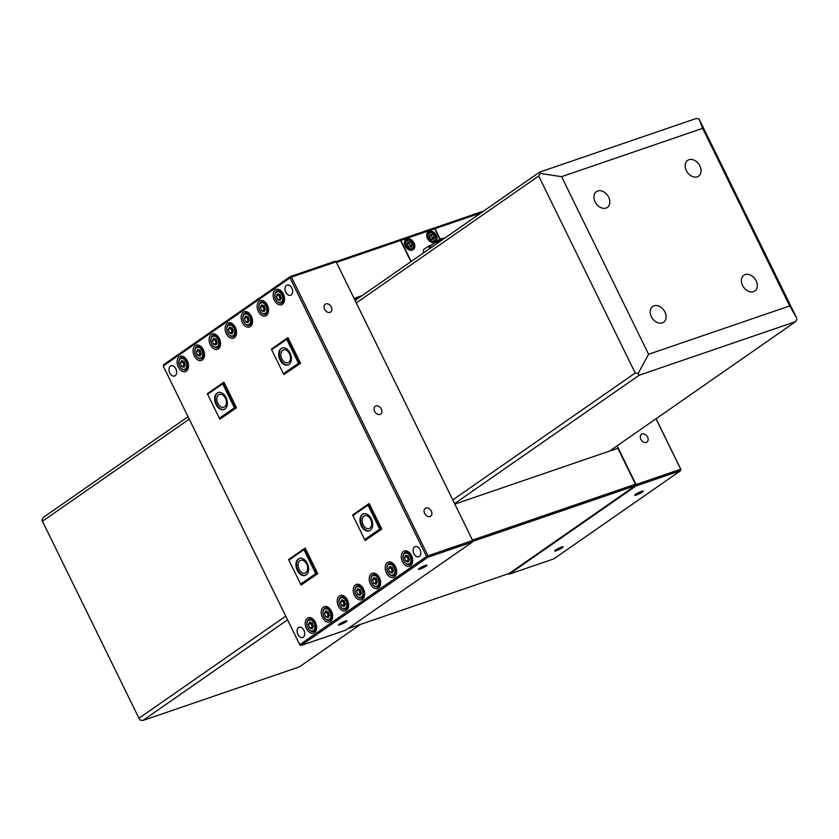 <?xml version="1.0" encoding="UTF-8"?>
<svg xmlns="http://www.w3.org/2000/svg" width="839" height="839" viewBox="0 0 839 839"><rect width="100%" height="100%" fill="white"/><g stroke="black" fill="none" stroke-linecap="round" stroke-linejoin="round"><path stroke-width="1.26" d="M688.924 159.735A9.607 7.048 55.2 0 0 687.623 160.396A9.607 7.048 55.2 0 0 686.795 171.46A9.607 7.048 55.2 0 0 697.293 176.819A9.607 7.048 55.2 0 0 698.593 176.159A9.607 7.048 55.2 0 0 699.422 165.084A9.607 7.048 55.2 0 0 688.924 159.735M597.714 190.977A9.607 7.048 55.2 0 0 596.414 191.638A9.607 7.048 55.2 0 0 595.575 202.713A9.607 7.048 55.2 0 0 606.073 208.062A9.607 7.048 55.2 0 0 607.373 207.401A9.607 7.048 55.2 0 0 608.212 196.326A9.607 7.048 55.2 0 0 597.714 190.977M745.179 274.563A9.607 7.048 55.2 0 0 743.878 275.223A9.607 7.048 55.2 0 0 743.05 286.298A9.607 7.048 55.2 0 0 753.548 291.647A9.607 7.048 55.2 0 0 754.848 290.986A9.607 7.048 55.2 0 0 755.677 279.922A9.607 7.048 55.2 0 0 745.179 274.563M653.969 305.816A9.607 7.048 55.2 0 0 652.669 306.466A9.607 7.048 55.2 0 0 651.83 317.541A9.607 7.048 55.2 0 0 662.338 322.889A9.607 7.048 55.2 0 0 663.639 322.228A9.607 7.048 55.2 0 0 664.467 311.164A9.607 7.048 55.2 0 0 653.969 305.816M189.236 419.122L42.443 521.25L41.95 519.97L43.376 517.359L188.051 416.71M355.096 300.498L539.624 172.121L696.108 118.519L699.044 118.96L702.663 128.346L561.585 176.672L648.599 354.278L789.677 305.952L702.663 128.346M42.443 521.25L138.959 718.257L285.753 616.13M452.787 499.918L635.207 373.019L538.701 176.012L356.281 302.921M609.554 451.088L795.624 321.641L639.14 375.243L454.602 503.62M287.567 619.832L142.892 720.481L299.376 666.879L360.413 624.415M699.044 118.96L796.557 317.75L789.677 305.952M142.892 720.481L139.956 720.04L138.959 718.257M539.624 172.121L540.127 173.4L538.701 176.012M561.585 176.672L540.127 173.4M635.207 373.019L638.133 373.46L639.14 375.243M648.599 354.278L638.133 373.46M795.624 321.641L797.05 319.03M642.15 433.994A4.74 3.482 55.2 0 0 641.51 434.319A4.74 3.482 55.2 0 0 641.101 439.783A4.74 3.482 55.2 0 0 646.282 442.426A4.74 3.482 55.2 0 0 646.932 442.101A4.74 3.482 55.2 0 0 647.341 436.637A4.74 3.482 55.2 0 0 642.15 433.994M641.604 491.35A4.74 0.661 153.9 0 0 636.969 493.5A4.74 0.661 153.9 0 0 634.704 495.283A4.74 0.661 153.9 0 0 636.308 495.031A4.74 0.661 153.9 0 0 640.954 492.892A4.74 0.661 153.9 0 0 643.219 491.109A4.74 0.661 153.9 0 0 641.604 491.35M561.564 547.038A4.74 0.661 153.9 0 0 556.928 549.178A4.74 0.661 153.9 0 0 554.663 550.961A4.74 0.661 153.9 0 0 556.267 550.72A4.74 0.661 153.9 0 0 560.913 548.57A4.74 0.661 153.9 0 0 563.179 546.787A4.74 0.661 153.9 0 0 561.564 547.038M617.095 445.845L636.035 484.523L680.712 469.221L656.004 418.776M635.899 485.991L509.116 574.191L553.792 558.889L680.576 470.689L635.899 485.991L636.035 484.523M508.277 573.771L509.116 574.191M656.067 418.734L680.88 469.389L680.576 470.689L680.88 469.389M430.05 516.499A4.74 3.482 55.2 0 0 430.69 516.174A4.74 3.482 55.2 0 0 431.099 510.699A4.74 3.482 55.2 0 0 425.908 508.056A4.74 3.482 55.2 0 0 425.268 508.382A4.74 3.482 55.2 0 0 424.859 513.856A4.74 3.482 55.2 0 0 430.05 516.499M380.036 414.424A4.74 3.482 55.2 0 0 380.686 414.099A4.74 3.482 55.2 0 0 381.095 408.624A4.74 3.482 55.2 0 0 375.903 405.982A4.74 3.482 55.2 0 0 375.264 406.307A4.74 3.482 55.2 0 0 374.855 411.781A4.74 3.482 55.2 0 0 380.036 414.424M330.031 312.349A4.74 3.482 55.2 0 0 330.681 312.024A4.74 3.482 55.2 0 0 331.09 306.56A4.74 3.482 55.2 0 0 325.899 303.917A4.74 3.482 55.2 0 0 325.259 304.232A4.74 3.482 55.2 0 0 324.85 309.706A4.74 3.482 55.2 0 0 330.031 312.349M340.026 624.782A4.74 0.661 153.9 0 0 344.672 622.643A4.74 0.661 153.9 0 0 346.937 620.86A4.74 0.661 153.9 0 0 345.322 621.101A4.74 0.661 153.9 0 0 340.686 623.251A4.74 0.661 153.9 0 0 338.421 625.034A4.74 0.661 153.9 0 0 340.026 624.782M420.066 569.104A4.74 0.661 153.9 0 0 424.712 566.954A4.74 0.661 153.9 0 0 426.978 565.171A4.74 0.661 153.9 0 0 425.363 565.423A4.74 0.661 153.9 0 0 420.727 567.563A4.74 0.661 153.9 0 0 418.462 569.345A4.74 0.661 153.9 0 0 420.066 569.104M307.399 618.27A8.075 5.37 -108.9 0 0 306.109 627.887A8.075 5.37 -108.9 0 0 313.534 633.078A8.075 5.37 -108.9 0 0 314.436 632.627A8.075 5.37 -108.9 0 0 315.737 622.999A8.075 5.37 -108.9 0 0 308.301 617.808A8.075 5.37 -108.9 0 0 307.399 618.27M323.414 607.132A8.075 5.37 -108.9 0 0 322.113 616.759A8.075 5.37 -108.9 0 0 329.538 621.94A8.075 5.37 -108.9 0 0 330.44 621.489A8.075 5.37 -108.9 0 0 331.741 611.862A8.075 5.37 -108.9 0 0 324.315 606.67A8.075 5.37 -108.9 0 0 323.414 607.132M339.417 595.994A8.075 5.37 -108.9 0 0 338.127 605.622A8.075 5.37 -108.9 0 0 345.553 610.813A8.075 5.37 -108.9 0 0 346.455 610.352A8.075 5.37 -108.9 0 0 347.745 600.724A8.075 5.37 -108.9 0 0 340.319 595.533A8.075 5.37 -108.9 0 0 339.417 595.994M371.436 573.719A8.075 5.37 -108.9 0 0 370.135 583.346A8.075 5.37 -108.9 0 0 377.571 588.538A8.075 5.37 -108.9 0 0 378.473 588.076A8.075 5.37 -108.9 0 0 379.763 578.449A8.075 5.37 -108.9 0 0 372.338 573.257A8.075 5.37 -108.9 0 0 371.436 573.719M387.44 562.581A8.075 5.37 -108.9 0 0 386.15 572.208A8.075 5.37 -108.9 0 0 393.575 577.4A8.075 5.37 -108.9 0 0 394.477 576.938A8.075 5.37 -108.9 0 0 395.777 567.311A8.075 5.37 -108.9 0 0 388.342 562.12A8.075 5.37 -108.9 0 0 387.44 562.581M403.454 551.443A8.075 5.37 -108.9 0 0 402.154 561.071A8.075 5.37 -108.9 0 0 409.579 566.262A8.075 5.37 -108.9 0 0 410.481 565.801A8.075 5.37 -108.9 0 0 411.781 556.173A8.075 5.37 -108.9 0 0 404.356 550.992A8.075 5.37 -108.9 0 0 403.454 551.443M355.432 584.856A8.075 5.37 -108.9 0 0 354.131 594.484A8.075 5.37 -108.9 0 0 361.557 599.675A8.075 5.37 -108.9 0 0 362.458 599.214A8.075 5.37 -108.9 0 0 363.759 589.586A8.075 5.37 -108.9 0 0 356.323 584.395A8.075 5.37 -108.9 0 0 355.432 584.856M179.294 356.753A8.075 5.37 -108.9 0 0 177.994 366.381A8.075 5.37 -108.9 0 0 185.419 371.572A8.075 5.37 -108.9 0 0 186.321 371.111A8.075 5.37 -108.9 0 0 187.621 361.483A8.075 5.37 -108.9 0 0 180.186 356.292A8.075 5.37 -108.9 0 0 179.294 356.753M195.298 345.616A8.075 5.37 -108.9 0 0 193.998 355.243A8.075 5.37 -108.9 0 0 201.433 360.434A8.075 5.37 -108.9 0 0 202.335 359.973A8.075 5.37 -108.9 0 0 203.625 350.345A8.075 5.37 -108.9 0 0 196.2 345.165A8.075 5.37 -108.9 0 0 195.298 345.616M211.302 334.478A8.075 5.37 -108.9 0 0 210.012 344.105A8.075 5.37 -108.9 0 0 217.437 349.297A8.075 5.37 -108.9 0 0 218.339 348.835A8.075 5.37 -108.9 0 0 219.64 339.208A8.075 5.37 -108.9 0 0 212.204 334.027A8.075 5.37 -108.9 0 0 211.302 334.478M227.317 323.34A8.075 5.37 -108.9 0 0 226.016 332.968A8.075 5.37 -108.9 0 0 233.441 338.159A8.075 5.37 -108.9 0 0 234.343 337.698A8.075 5.37 -108.9 0 0 235.644 328.08A8.075 5.37 -108.9 0 0 228.218 322.889A8.075 5.37 -108.9 0 0 227.317 323.34M243.32 312.202A8.075 5.37 -108.9 0 0 242.031 321.83A8.075 5.37 -108.9 0 0 249.456 327.021A8.075 5.37 -108.9 0 0 250.358 326.56A8.075 5.37 -108.9 0 0 251.648 316.943A8.075 5.37 -108.9 0 0 244.222 311.751A8.075 5.37 -108.9 0 0 243.32 312.202M259.335 301.075A8.075 5.37 -108.9 0 0 258.034 310.692A8.075 5.37 -108.9 0 0 265.46 315.884A8.075 5.37 -108.9 0 0 266.362 315.433A8.075 5.37 -108.9 0 0 267.662 305.805A8.075 5.37 -108.9 0 0 260.226 300.614A8.075 5.37 -108.9 0 0 259.335 301.075M275.339 289.937A8.075 5.37 -108.9 0 0 274.038 299.554A8.075 5.37 -108.9 0 0 281.474 304.746A8.075 5.37 -108.9 0 0 282.376 304.295A8.075 5.37 -108.9 0 0 283.666 294.667A8.075 5.37 -108.9 0 0 276.241 289.476A8.075 5.37 -108.9 0 0 275.339 289.937M298.579 627.593A5.391 3.587 -108.9 0 0 297.709 634.032A5.391 3.587 -108.9 0 0 302.68 637.493A5.391 3.587 -108.9 0 0 303.278 637.189A5.391 3.587 -108.9 0 0 304.148 630.76A5.391 3.587 -108.9 0 0 299.177 627.289A5.391 3.587 -108.9 0 0 298.579 627.593M170.464 366.087A5.391 3.587 -108.9 0 0 169.604 372.516A5.391 3.587 -108.9 0 0 174.564 375.987A5.391 3.587 -108.9 0 0 175.162 375.683A5.391 3.587 -108.9 0 0 176.033 369.244A5.391 3.587 -108.9 0 0 171.072 365.783A5.391 3.587 -108.9 0 0 170.464 366.087M286.498 285.365A5.391 3.587 -108.9 0 0 285.627 291.794A5.391 3.587 -108.9 0 0 290.588 295.265A5.391 3.587 -108.9 0 0 291.196 294.961A5.391 3.587 -108.9 0 0 292.056 288.532A5.391 3.587 -108.9 0 0 287.095 285.061A5.391 3.587 -108.9 0 0 286.498 285.365M414.602 546.881A5.391 3.587 -108.9 0 0 413.742 553.31A5.391 3.587 -108.9 0 0 418.703 556.781A5.391 3.587 -108.9 0 0 419.311 556.477A5.391 3.587 -108.9 0 0 420.171 550.038A5.391 3.587 -108.9 0 0 415.211 546.567A5.391 3.587 -108.9 0 0 414.602 546.881M299.942 560.662A6.775 4.51 -108.9 0 0 298.852 568.748A6.775 4.51 -108.9 0 0 305.092 573.11A6.775 4.51 -108.9 0 0 305.847 572.722A6.775 4.51 -108.9 0 0 306.938 564.637A6.775 4.51 -108.9 0 0 300.698 560.284A6.775 4.51 -108.9 0 0 299.942 560.662M282.712 350.251A6.775 4.51 -108.9 0 0 281.621 358.337A6.775 4.51 -108.9 0 0 287.861 362.689A6.775 4.51 -108.9 0 0 288.616 362.312A6.775 4.51 -108.9 0 0 289.707 354.226A6.775 4.51 -108.9 0 0 283.467 349.863A6.775 4.51 -108.9 0 0 282.712 350.251M218.685 394.802A6.775 4.51 -108.9 0 0 217.595 402.877A6.775 4.51 -108.9 0 0 223.835 407.24A6.775 4.51 -108.9 0 0 224.59 406.852A6.775 4.51 -108.9 0 0 225.67 398.766A6.775 4.51 -108.9 0 0 219.44 394.414A6.775 4.51 -108.9 0 0 218.685 394.802M363.969 516.121A6.775 4.51 -108.9 0 0 362.878 524.207A6.775 4.51 -108.9 0 0 369.118 528.56A6.775 4.51 -108.9 0 0 369.873 528.171A6.775 4.51 -108.9 0 0 370.964 520.096A6.775 4.51 -108.9 0 0 364.724 515.733A6.775 4.51 -108.9 0 0 363.969 516.121M362.406 514.37A8.977 5.978 -108.9 0 0 360.959 525.078A8.977 5.978 -108.9 0 0 369.223 530.856A8.977 5.978 -108.9 0 0 370.23 530.342A8.977 5.978 -108.9 0 0 371.667 519.635A8.977 5.978 -108.9 0 0 363.402 513.856A8.977 5.978 -108.9 0 0 362.406 514.37M363.717 513.772A8.977 5.978 -108.9 0 0 363.014 514.16A8.977 5.978 -108.9 0 0 361.483 524.648A8.977 5.978 -108.9 0 0 369.527 530.741M281.149 348.5A8.977 5.978 -108.9 0 0 279.702 359.207A8.977 5.978 -108.9 0 0 287.966 364.986A8.977 5.978 -108.9 0 0 288.973 364.472A8.977 5.978 -108.9 0 0 290.409 353.764A8.977 5.978 -108.9 0 0 282.145 347.986A8.977 5.978 -108.9 0 0 281.149 348.5M282.46 347.902A8.977 5.978 -108.9 0 0 281.757 348.29A8.977 5.978 -108.9 0 0 280.216 358.777A8.977 5.978 -108.9 0 0 288.27 364.871M217.112 393.051A8.977 5.978 -108.9 0 0 215.675 403.758A8.977 5.978 -108.9 0 0 223.94 409.526A8.977 5.978 -108.9 0 0 224.936 409.023A8.977 5.978 -108.9 0 0 226.383 398.315A8.977 5.978 -108.9 0 0 218.119 392.537A8.977 5.978 -108.9 0 0 217.112 393.051M218.423 392.442A8.977 5.978 -108.9 0 0 217.721 392.841A8.977 5.978 -108.9 0 0 216.189 403.328A8.977 5.978 -108.9 0 0 224.233 409.411M298.369 558.921A8.977 5.978 -108.9 0 0 296.933 569.629A8.977 5.978 -108.9 0 0 305.197 575.397A8.977 5.978 -108.9 0 0 306.193 574.893A8.977 5.978 -108.9 0 0 307.64 564.186A8.977 5.978 -108.9 0 0 299.376 558.407A8.977 5.978 -108.9 0 0 298.369 558.921M299.68 558.313A8.977 5.978 -108.9 0 0 298.978 558.711A8.977 5.978 -108.9 0 0 297.446 569.199A8.977 5.978 -108.9 0 0 305.49 575.281M427.848 557.253L301.065 645.453L345.741 630.152L472.525 541.952L427.848 557.253L427.984 555.785L472.661 540.484L336.145 261.82L291.469 277.122L427.984 555.785L426.537 556.509L290.021 277.845L163.238 366.045L299.754 644.709L426.537 556.509L427.848 557.253M163.238 366.045L163.553 364.755L290.336 276.545L335.013 261.244L336.145 261.82M472.661 540.484L472.525 541.952M283.907 374.603L300.53 363.266L288.029 337.739L287.42 337.949L299.922 363.465L283.907 374.603L283.414 373.712L298.453 363.245L286.707 339.26L271.658 349.727L283.414 373.712M365.175 540.473L381.787 529.126L369.286 503.61L368.678 503.82L381.179 529.336L365.175 540.473L364.671 539.582L379.71 529.115L367.964 505.13L352.915 515.597L364.671 539.582M219.881 419.154L236.493 407.806L223.992 382.29L223.384 382.5L235.885 408.016L219.881 419.154L219.378 418.262L234.427 407.796L222.671 383.811L207.621 394.278L219.378 418.262M301.138 585.024L317.75 573.677L305.249 548.161L304.641 548.37L317.142 573.886L301.138 585.024L300.635 584.133L315.684 573.666L303.928 549.671L288.889 560.148L300.635 584.133M288.889 560.148L288.637 559.508L304.641 548.37L303.928 549.671M317.75 573.677L315.684 573.666M236.493 407.806L234.427 407.796M207.621 394.278L207.38 393.638L223.384 382.5L222.671 383.811M352.915 515.597L352.674 514.957L368.678 503.82L367.964 505.13M381.787 529.126L379.71 529.115M271.658 349.727L271.406 349.087L287.42 337.949L286.707 339.26M300.53 363.266L298.453 363.245M290.336 276.545L290.021 277.845L291.469 277.122L290.336 276.545M299.922 644.876L301.065 645.453L299.922 644.876M436.353 235.36A6.282 4.604 55.2 0 0 428.33 231.721A6.282 4.604 55.2 0 0 427.481 238.402A6.282 4.604 55.2 0 0 435.504 242.031A6.282 4.604 55.2 0 0 436.353 235.36M414.057 242.995A6.282 4.604 55.2 0 0 406.034 239.367A6.282 4.604 55.2 0 0 405.185 246.037A6.282 4.604 55.2 0 0 413.208 249.676A6.282 4.604 55.2 0 0 414.057 242.995M400.843 240.374L399.7 239.797L433.553 228.198L434.696 228.774L400.843 240.374L411.183 261.474M439.909 239.43L434.696 228.774M472.462 540.064L635.469 484.229L635.333 485.697L509.189 573.457L347.745 628.757M454.832 504.092L617.84 448.257L635.469 484.229M635.333 485.697L472.567 541.449M335.841 261.674L399.395 239.902L400.539 240.478L410.911 261.663M400.539 240.478L336.449 262.429M361.997 295.695L354.068 298.411M359.113 297.698L354.498 299.282M480.967 212.928L435.001 228.669L433.857 228.093L483.704 211.019M440.181 239.251L435.001 228.669M422.772 253.409A8.138 5.967 -124.8 0 1 423.328 252.319M439.646 239.608A9.04 6.628 55.2 0 0 438.734 240.122A9.04 6.628 55.2 0 0 436.5 243.866M429.442 248.774A9.04 6.628 -124.8 0 1 431.666 245.03L438.734 240.122M438.629 242.387A8.925 6.544 55.2 0 1 440.811 238.811L439.552 239.681A8.925 6.544 55.2 0 0 437.371 243.258M423.286 253.053L423.611 249.571L428.76 245.984L429.243 248.91M432.893 244.411L428.76 245.984M311.426 622.716L311.531 625.202A3.125 2.077 -108.9 0 0 313.031 627.257M308.689 629.124A6.481 4.31 -108.9 0 0 308.804 629.281A6.481 4.31 -108.9 0 0 313.587 631.389A6.481 4.31 -108.9 0 0 315.59 623.912A6.481 4.31 -108.9 0 0 309.381 619.119A6.481 4.31 -108.9 0 0 306.896 623.713A6.481 4.31 -108.9 0 0 306.896 623.912M314.51 624.268A5.684 3.776 -108.9 0 0 309.979 619.937A5.684 3.776 -108.9 0 0 306.896 624.09A5.684 3.776 -108.9 0 0 307.326 626.618A5.684 3.776 -108.9 0 0 308.574 628.977A5.684 3.776 -108.9 0 0 313.534 630.393A5.684 3.776 -108.9 0 0 314.51 624.268M309.769 622.024L312.318 623.083L313.471 626.513L312.066 628.872L309.518 627.803L308.364 624.384L309.769 622.024M313.01 627.289L309.518 627.803M311.468 622.727A3.125 2.077 -108.9 0 0 311.531 625.202L312.108 626.911M310.965 623.492L308.364 624.384M279.356 294.384L279.471 296.87A3.125 2.077 -108.9 0 0 280.96 298.925L277.447 299.471L280.006 300.54L281.411 298.181L280.257 294.751L277.709 293.692L276.304 296.052L277.447 299.471M276.618 300.792A6.481 4.31 -108.9 0 0 276.744 300.949A6.481 4.31 -108.9 0 0 281.526 303.057A6.481 4.31 -108.9 0 0 283.519 295.58A6.481 4.31 -108.9 0 0 277.321 290.787A6.481 4.31 -108.9 0 0 274.835 295.38A6.481 4.31 -108.9 0 0 274.835 295.58M282.449 295.936A5.684 3.776 -108.9 0 0 277.919 291.605A5.684 3.776 -108.9 0 0 274.835 295.758A5.684 3.776 -108.9 0 0 275.265 298.285A5.684 3.776 -108.9 0 0 276.503 300.645A5.684 3.776 -108.9 0 0 281.464 302.061A5.684 3.776 -108.9 0 0 282.449 295.936M279.408 294.395A3.125 2.077 -108.9 0 0 279.471 296.87L280.048 298.579M278.894 295.16L276.304 296.052M263.352 305.511L263.467 308.007A3.125 2.077 -108.9 0 0 264.956 310.063M260.614 311.93A6.481 4.31 -108.9 0 0 260.73 312.087A6.481 4.31 -108.9 0 0 265.512 314.195A6.481 4.31 -108.9 0 0 267.515 306.717A6.481 4.31 -108.9 0 0 261.317 301.925A6.481 4.31 -108.9 0 0 258.821 306.508A6.481 4.31 -108.9 0 0 258.832 306.717M266.435 307.074A5.684 3.776 -108.9 0 0 261.904 302.732A5.684 3.776 -108.9 0 0 258.821 306.896A5.684 3.776 -108.9 0 0 259.251 309.423A5.684 3.776 -108.9 0 0 260.499 311.783A5.684 3.776 -108.9 0 0 265.46 313.199A5.684 3.776 -108.9 0 0 266.435 307.074M261.695 304.83L264.254 305.889L265.397 309.318L263.991 311.678L261.443 310.608L260.289 307.189L261.695 304.83M264.935 310.094L261.443 310.608M263.394 305.532A3.125 2.077 -108.9 0 0 263.467 308.007L264.033 309.717M262.89 306.298L260.289 307.189M247.348 316.649L247.453 319.145A3.125 2.077 -108.9 0 0 248.942 321.201M244.6 323.067A6.481 4.31 -108.9 0 0 244.726 323.225A6.481 4.31 -108.9 0 0 249.508 325.322A6.481 4.31 -108.9 0 0 251.501 317.845A6.481 4.31 -108.9 0 0 245.303 313.052A6.481 4.31 -108.9 0 0 242.817 317.645A6.481 4.31 -108.9 0 0 242.817 317.845M250.431 318.212A5.684 3.776 -108.9 0 0 245.9 313.87A5.684 3.776 -108.9 0 0 242.817 318.033A5.684 3.776 -108.9 0 0 243.247 320.561A5.684 3.776 -108.9 0 0 244.485 322.921A5.684 3.776 -108.9 0 0 249.445 324.336A5.684 3.776 -108.9 0 0 250.431 318.212M245.691 315.957L248.239 317.027L249.393 320.446L247.987 322.805L245.439 321.746L244.285 318.317L245.691 315.957M248.931 321.232L245.439 321.746M247.39 316.67A3.125 2.077 -108.9 0 0 247.453 319.145L248.029 320.855M246.876 317.436L244.285 318.317M232.025 331.992L231.449 330.283A3.125 2.077 -108.9 0 1 231.375 327.808L231.449 330.283A3.125 2.077 -108.9 0 0 232.938 332.338L229.425 332.884L231.983 333.943L233.378 331.583L232.235 328.164L229.676 327.095L228.281 329.454L229.425 332.884M228.596 334.205A6.481 4.31 -108.9 0 0 228.722 334.362A6.481 4.31 -108.9 0 0 233.504 336.46A6.481 4.31 -108.9 0 0 235.497 328.982A6.481 4.31 -108.9 0 0 229.299 324.19A6.481 4.31 -108.9 0 0 226.803 328.783A6.481 4.31 -108.9 0 0 226.813 328.982M234.427 329.349A5.684 3.776 -108.9 0 0 229.896 325.008A5.684 3.776 -108.9 0 0 226.813 329.171A5.684 3.776 -108.9 0 0 227.243 331.699A5.684 3.776 -108.9 0 0 228.481 334.058A5.684 3.776 -108.9 0 0 233.441 335.474A5.684 3.776 -108.9 0 0 234.427 329.349M230.872 328.573L228.281 329.454M215.329 338.925L215.434 341.421A3.125 2.077 -108.9 0 0 216.934 343.476M212.592 345.332A6.481 4.31 -108.9 0 0 212.707 345.5A6.481 4.31 -108.9 0 0 217.49 347.598A6.481 4.31 -108.9 0 0 219.493 340.12A6.481 4.31 -108.9 0 0 213.284 335.327A6.481 4.31 -108.9 0 0 210.799 339.921A6.481 4.31 -108.9 0 0 210.799 340.12M218.413 340.487A5.684 3.776 -108.9 0 0 213.882 336.145A5.684 3.776 -108.9 0 0 210.799 340.309A5.684 3.776 -108.9 0 0 211.229 342.836A5.684 3.776 -108.9 0 0 212.477 345.196A5.684 3.776 -108.9 0 0 217.437 346.612A5.684 3.776 -108.9 0 0 218.413 340.487M213.672 338.232L216.221 339.302L217.374 342.721L215.969 345.081L213.421 344.021L212.267 340.592L213.672 338.232M216.913 343.508L213.421 344.021M215.371 338.946A3.125 2.077 -108.9 0 0 215.434 341.421L216.011 343.13M214.868 339.711L212.267 340.592M199.315 350.062L199.43 352.558A3.125 2.077 -108.9 0 0 200.92 354.603M196.578 356.47A6.481 4.31 -108.9 0 0 196.704 356.638A6.481 4.31 -108.9 0 0 201.486 358.735A6.481 4.31 -108.9 0 0 203.478 351.258A6.481 4.31 -108.9 0 0 197.28 346.465A6.481 4.31 -108.9 0 0 194.795 351.059A6.481 4.31 -108.9 0 0 194.795 351.258M202.409 351.625A5.684 3.776 -108.9 0 0 197.878 347.283A5.684 3.776 -108.9 0 0 194.795 351.447A5.684 3.776 -108.9 0 0 195.225 353.974A5.684 3.776 -108.9 0 0 196.462 356.334A5.684 3.776 -108.9 0 0 201.423 357.75A5.684 3.776 -108.9 0 0 202.409 351.625M197.668 349.37L200.217 350.44L201.37 353.859L199.965 356.218L197.406 355.159L196.263 351.73L197.668 349.37M200.899 354.645L197.406 355.159M199.367 350.083A3.125 2.077 -108.9 0 0 199.43 352.558L200.007 354.268M198.853 350.838L196.263 351.73M183.311 361.2L183.426 363.696A3.125 2.077 -108.9 0 0 184.916 365.741L181.402 366.297L183.951 367.356L185.356 364.996L184.213 361.578L181.654 360.508L180.249 362.868L181.402 366.297M180.574 367.608A6.481 4.31 -108.9 0 0 180.689 367.776A6.481 4.31 -108.9 0 0 185.471 369.873A6.481 4.31 -108.9 0 0 187.475 362.396A6.481 4.31 -108.9 0 0 181.276 357.603A6.481 4.31 -108.9 0 0 178.78 362.196A6.481 4.31 -108.9 0 0 178.791 362.396M186.394 362.752A5.684 3.776 -108.9 0 0 181.864 358.421A5.684 3.776 -108.9 0 0 178.78 362.584A5.684 3.776 -108.9 0 0 179.21 365.112A5.684 3.776 -108.9 0 0 180.458 367.461A5.684 3.776 -108.9 0 0 185.419 368.887A5.684 3.776 -108.9 0 0 186.394 362.752M183.353 361.221A3.125 2.077 -108.9 0 0 183.426 363.696L183.993 365.405M182.85 361.976L180.249 362.868M359.449 589.303L359.564 591.789A3.125 2.077 -108.9 0 0 361.053 593.844L357.54 594.39L360.088 595.459L361.494 593.1L360.351 589.681L357.792 588.611L356.386 590.971L357.54 594.39M356.711 595.711A6.481 4.31 -108.9 0 0 356.827 595.868A6.481 4.31 -108.9 0 0 361.609 597.976A6.481 4.31 -108.9 0 0 363.612 590.499A6.481 4.31 -108.9 0 0 357.414 585.706A6.481 4.31 -108.9 0 0 354.918 590.299A6.481 4.31 -108.9 0 0 354.928 590.499M362.532 590.855A5.684 3.776 -108.9 0 0 358.001 586.524A5.684 3.776 -108.9 0 0 354.918 590.687A5.684 3.776 -108.9 0 0 355.348 593.215A5.684 3.776 -108.9 0 0 356.596 595.564A5.684 3.776 -108.9 0 0 361.557 596.99A5.684 3.776 -108.9 0 0 362.532 590.855M359.491 589.324A3.125 2.077 -108.9 0 0 359.564 591.789L360.141 593.509M358.987 590.079L356.386 590.971M407.471 555.89L407.586 558.386A3.125 2.077 -108.9 0 0 409.075 560.442L405.562 560.987L408.121 562.046L409.516 559.686L408.373 556.267L405.814 555.198L404.419 557.557L405.562 560.987M404.734 562.298A6.481 4.31 -108.9 0 0 404.859 562.466A6.481 4.31 -108.9 0 0 409.642 564.563A6.481 4.31 -108.9 0 0 411.634 557.086A6.481 4.31 -108.9 0 0 405.436 552.293A6.481 4.31 -108.9 0 0 402.94 556.886A6.481 4.31 -108.9 0 0 402.951 557.086M410.565 557.453A5.684 3.776 -108.9 0 0 406.034 553.111A5.684 3.776 -108.9 0 0 402.951 557.274A5.684 3.776 -108.9 0 0 403.381 559.802A5.684 3.776 -108.9 0 0 404.618 562.161A5.684 3.776 -108.9 0 0 409.579 563.577A5.684 3.776 -108.9 0 0 410.565 557.453M407.523 555.911A3.125 2.077 -108.9 0 0 407.586 558.386L408.163 560.095M407.009 556.666L404.419 557.557M391.467 567.028L391.572 569.524A3.125 2.077 -108.9 0 0 393.072 571.569M388.73 573.436A6.481 4.31 -108.9 0 0 388.845 573.603A6.481 4.31 -108.9 0 0 393.627 575.701A6.481 4.31 -108.9 0 0 395.63 568.223A6.481 4.31 -108.9 0 0 389.422 563.43A6.481 4.31 -108.9 0 0 386.936 568.024A6.481 4.31 -108.9 0 0 386.936 568.223M394.55 568.59A5.684 3.776 -108.9 0 0 390.02 564.248A5.684 3.776 -108.9 0 0 386.936 568.412A5.684 3.776 -108.9 0 0 387.366 570.94A5.684 3.776 -108.9 0 0 388.614 573.299A5.684 3.776 -108.9 0 0 393.575 574.715A5.684 3.776 -108.9 0 0 394.55 568.59M389.81 566.335L392.358 567.405L393.512 570.824L392.107 573.184L389.558 572.125L388.405 568.695L389.81 566.335M393.051 571.611L389.558 572.125M391.509 567.049A3.125 2.077 -108.9 0 0 391.572 569.524L392.149 571.233M391.005 567.804L388.405 568.695M375.453 578.165L375.568 580.661A3.125 2.077 -108.9 0 0 377.057 582.706M372.715 584.573A6.481 4.31 -108.9 0 0 372.841 584.741A6.481 4.31 -108.9 0 0 377.623 586.839A6.481 4.31 -108.9 0 0 379.616 579.361A6.481 4.31 -108.9 0 0 373.418 574.568A6.481 4.31 -108.9 0 0 370.932 579.162A6.481 4.31 -108.9 0 0 370.932 579.361M378.546 579.718A5.684 3.776 -108.9 0 0 374.016 575.386A5.684 3.776 -108.9 0 0 370.932 579.55A5.684 3.776 -108.9 0 0 371.362 582.077A5.684 3.776 -108.9 0 0 372.6 584.426A5.684 3.776 -108.9 0 0 377.56 585.853A5.684 3.776 -108.9 0 0 378.546 579.718M373.806 577.473L376.354 578.543L377.508 581.962L376.103 584.322L373.554 583.252L372.401 579.833L373.806 577.473M377.036 582.738L373.554 583.252M375.505 578.186A3.125 2.077 -108.9 0 0 375.568 580.661L376.145 582.371M374.991 578.941L372.401 579.833M345.028 605.013L343.55 602.926A3.125 2.077 -108.9 0 1 343.487 600.462L343.55 602.926A3.125 2.077 -108.9 0 0 345.039 604.982M340.697 606.849A6.481 4.31 -108.9 0 0 340.823 607.006A6.481 4.31 -108.9 0 0 345.605 609.114A6.481 4.31 -108.9 0 0 347.608 601.636A6.481 4.31 -108.9 0 0 341.4 596.844A6.481 4.31 -108.9 0 0 338.914 601.437A6.481 4.31 -108.9 0 0 338.914 601.636M346.528 601.993A5.684 3.776 -108.9 0 0 341.997 597.662A5.684 3.776 -108.9 0 0 338.914 601.825A5.684 3.776 -108.9 0 0 339.344 604.342A5.684 3.776 -108.9 0 0 340.582 606.702A5.684 3.776 -108.9 0 0 345.542 608.118A5.684 3.776 -108.9 0 0 346.528 601.993M341.788 599.749L344.336 600.808L345.49 604.237L344.084 606.597L341.536 605.527L340.382 602.108L341.788 599.749M344.126 604.646L341.536 605.527M342.973 601.217L340.382 602.108M327.43 611.579L327.546 614.064A3.125 2.077 -108.9 0 0 329.035 616.12M324.693 617.986A6.481 4.31 -108.9 0 0 324.819 618.144A6.481 4.31 -108.9 0 0 329.601 620.252A6.481 4.31 -108.9 0 0 331.594 612.774A6.481 4.31 -108.9 0 0 325.396 607.981A6.481 4.31 -108.9 0 0 322.9 612.575A6.481 4.31 -108.9 0 0 322.91 612.774M330.524 613.131A5.684 3.776 -108.9 0 0 325.993 608.799A5.684 3.776 -108.9 0 0 322.91 612.952A5.684 3.776 -108.9 0 0 323.34 615.48A5.684 3.776 -108.9 0 0 324.578 617.84A5.684 3.776 -108.9 0 0 329.538 619.255A5.684 3.776 -108.9 0 0 330.524 613.131M325.773 610.886L328.332 611.946L329.475 615.375L328.08 617.735L325.522 616.665L324.378 613.246L325.773 610.886M329.014 616.151L325.522 616.665M327.483 611.589A3.125 2.077 -108.9 0 0 327.546 614.064L328.122 615.774M326.969 612.355L324.378 613.246M430.952 235.57L432.777 238.087L432.431 239.367A2.695 1.982 55.2 0 0 432.442 239.314A2.695 1.982 55.2 0 0 431.865 236.829A2.695 1.982 55.2 0 0 429.767 235.539L432.588 234.427L430.082 234.364L429.421 236.808L431.246 239.325L433.742 239.398L434.413 236.955L432.588 234.427M430.438 232.288A5.254 3.849 55.2 0 0 428.561 232.812A5.254 3.849 55.2 0 0 427.764 238.203A5.254 3.849 55.2 0 0 432.693 241.968A5.254 3.849 55.2 0 0 434.56 241.433A5.254 3.849 55.2 0 0 435.368 236.053A5.254 3.849 55.2 0 0 430.438 232.288M430.921 232.623A4.625 3.387 55.2 0 0 428.215 236.776A4.625 3.387 55.2 0 0 432.914 241.139A4.625 3.387 55.2 0 0 435.619 236.986A4.625 3.387 55.2 0 0 430.921 232.623M432.777 238.087L434.413 236.955M408.656 243.205L410.481 245.722L410.135 247.002A2.695 1.982 55.2 0 0 410.145 246.949A2.695 1.982 55.2 0 0 409.568 244.464A2.695 1.982 55.2 0 0 407.471 243.174L410.281 242.072L407.785 241.999L407.125 244.443L408.95 246.97L411.446 247.033L412.117 244.589L410.281 242.072M408.132 239.923A5.254 3.849 55.2 0 0 406.265 240.447A5.254 3.849 55.2 0 0 405.468 245.837A5.254 3.849 55.2 0 0 410.397 249.603A5.254 3.849 55.2 0 0 412.264 249.078A5.254 3.849 55.2 0 0 413.071 243.688A5.254 3.849 55.2 0 0 408.132 239.923M408.624 240.258A4.625 3.387 55.2 0 0 405.919 244.411A4.625 3.387 55.2 0 0 410.607 248.774A4.625 3.387 55.2 0 0 413.323 244.621A4.625 3.387 55.2 0 0 408.624 240.258M410.481 245.722L412.117 244.589M444.156 238.538A7.792 5.716 55.2 0 0 440.664 240.971M440.811 238.811L445.079 237.898M311.846 618.27L309.381 619.119M316.041 630.54L313.587 631.389M279.775 289.937L277.321 290.787M283.981 302.208L281.526 303.057M263.771 301.075L261.317 301.925M267.977 313.346L265.512 314.195M247.757 312.213L245.303 313.052M251.962 324.483L249.508 325.322M231.753 323.351L229.299 324.19M235.958 335.621L233.504 336.46M215.749 334.488L213.284 335.327M219.944 346.759L217.49 347.598M199.734 345.626L197.28 346.465M203.94 357.896L201.486 358.735M183.731 356.764L181.276 357.603M187.936 369.034L185.471 369.873M359.868 584.867L357.414 585.706M364.074 597.137L361.609 597.976M407.89 551.454L405.436 552.293M412.096 563.724L409.642 564.563M391.886 562.591L389.422 563.43M396.081 574.862L393.627 575.701M375.872 573.729L373.418 574.568M380.077 586L377.623 586.839M343.854 596.005L341.4 596.844M348.059 608.275L345.605 609.114M327.85 607.132L325.396 607.981M332.055 619.402L329.601 620.252M426.841 234.008L428.561 232.812M432.84 242.628L434.56 241.433M404.545 241.653L406.265 240.447M410.544 250.274L412.264 249.078"/></g></svg>
